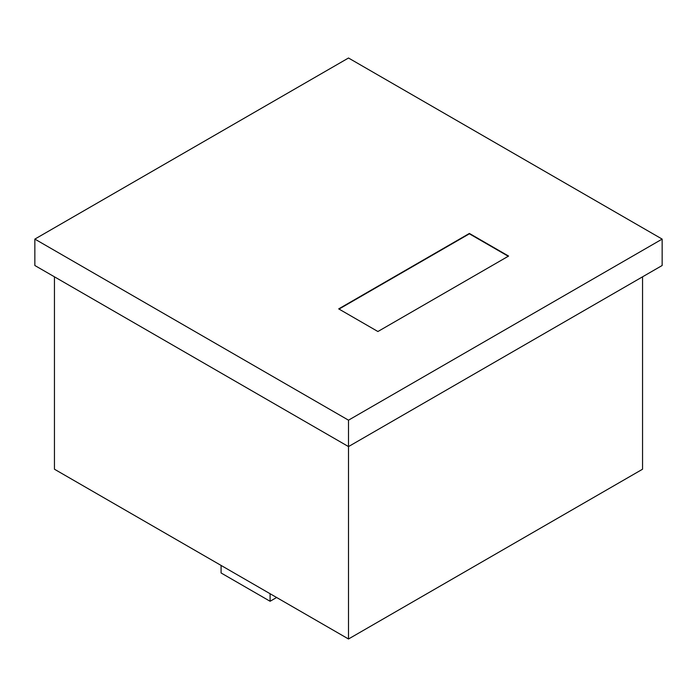 <?xml version="1.0" encoding="UTF-8"?>
<svg xmlns="http://www.w3.org/2000/svg" width="697" height="697" viewBox="0 0 697 697"><rect width="100%" height="100%" fill="white"/><g stroke="black" fill="none" stroke-linecap="round" stroke-linejoin="round"><path stroke-width="1.05" d="M642.547 276.822L642.547 469.22L348.5 638.992L54.453 469.22L54.453 276.822M34.85 239.097L348.5 420.178L662.15 239.097L348.5 58.008L34.85 239.097L34.85 265.505L348.5 446.585L348.5 420.178M348.5 638.992L348.5 446.585L662.15 265.505L662.15 239.097M377.905 331.519L508.592 256.069L469.386 233.434L338.698 308.884L377.905 331.519M508.261 256.261L469.386 233.809L339.03 309.076M221.08 565.424L221.08 572.969L270.087 601.267L276.622 597.495M270.087 601.267L270.087 593.722"/></g></svg>

